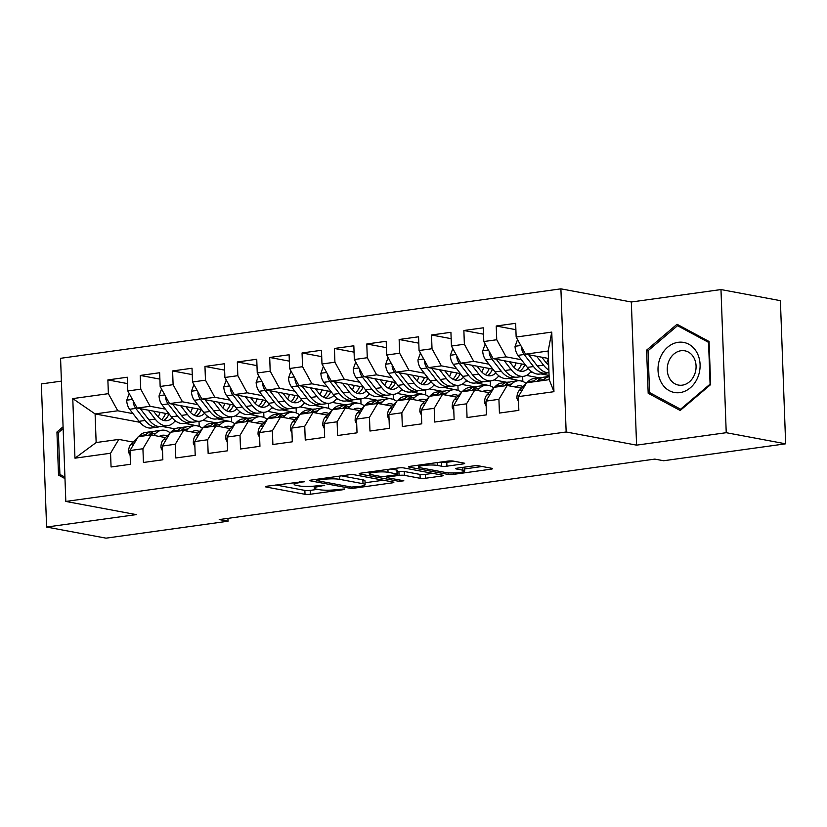 <?xml version="1.0" encoding="UTF-8"?>
<svg xmlns="http://www.w3.org/2000/svg" width="827" height="827" viewBox="0 0 827 827"><rect width="100%" height="100%" fill="white"/><g stroke="black" fill="none" stroke-linecap="round" stroke-linejoin="round"><path stroke-width="1.24" d="M304.636 481.459L267.152 486.173A3.846 0.579 177.9 0 0 265.467 486.721A3.846 0.579 177.9 0 0 266.139 487.02L305.018 494.288A3.846 0.579 177.9 0 0 310.352 494.246L344.104 489.563L344.818 488.964L336.713 489.605A12.302 1.861 177.9 0 1 319.635 489.718L316.4 489.119A12.302 1.861 177.9 0 1 314.27 488.157A12.302 1.861 177.9 0 1 319.646 486.41L324.732 485.211L316.627 485.842A12.302 1.861 177.9 0 1 299.55 485.966L296.304 485.356A12.302 1.861 177.9 0 1 294.174 484.395A12.302 1.861 177.9 0 1 299.56 482.658L304.636 481.459M462.975 463.947A3.846 0.579 177.9 0 0 464.66 463.399A3.846 0.579 177.9 0 0 463.988 463.099L453.082 461.063A3.846 0.579 177.9 0 0 447.748 461.104L410.254 466.304A3.846 0.579 177.9 0 0 408.579 466.852A3.846 0.579 177.9 0 0 409.241 467.152L448.131 474.419A3.846 0.579 177.9 0 0 453.465 474.378L490.949 469.178A3.846 0.579 177.9 0 0 492.634 468.63A3.846 0.579 177.9 0 0 491.962 468.33L478.792 465.87A3.846 0.579 177.9 0 0 473.447 465.901L457.414 468.134A3.846 0.579 177.9 0 0 455.729 468.671A3.846 0.579 177.9 0 0 456.39 468.971L462.924 470.201A10.286 1.551 177.9 0 1 464.702 470.997A10.286 1.551 177.9 0 1 457.476 472.755A10.286 1.551 177.9 0 1 445.929 472.558L420.333 467.772A10.286 1.551 177.9 0 1 418.555 466.966A10.286 1.551 177.9 0 1 425.781 465.219A10.286 1.551 177.9 0 1 437.328 465.415L441.597 466.211A3.846 0.579 177.9 0 0 446.931 466.17L462.975 463.947L462.934 462.903M726.23 432.697L720.979 289.564L631.332 302L636.583 445.143L726.23 432.697L785.65 443.81L663.636 460.742L654.839 459.099L219.227 519.573L228.035 521.217L227.932 518.364M636.583 445.143L566.154 431.983L65.819 501.441L60.567 358.308L560.902 288.84L566.154 431.983M61.405 381.123L41.35 383.914L46.601 527.047L136.248 514.611L65.819 501.441M46.601 527.047L106.021 538.16L228.035 521.217M354.287 474.781A3.846 0.579 177.9 0 0 348.953 474.812L311.469 480.022A3.846 0.579 177.9 0 0 309.784 480.559A3.846 0.579 177.9 0 0 310.445 480.859L349.335 488.126A3.846 0.579 177.9 0 0 354.669 488.095L392.153 482.885A3.846 0.579 177.9 0 0 393.838 482.348A3.846 0.579 177.9 0 0 393.176 482.048L354.287 474.781M360.861 473.158L398.345 467.958A3.846 0.579 177.9 0 1 403.679 467.917L442.569 475.184A3.846 0.579 177.9 0 1 443.231 475.484A3.846 0.579 177.9 0 1 441.556 476.032L425.512 478.254A3.846 0.579 177.9 0 1 420.178 478.295L404.403 475.349A3.846 0.579 177.9 0 0 399.069 475.391L388.421 476.859A3.846 0.579 177.9 0 0 386.747 477.406A3.846 0.579 177.9 0 0 387.408 477.706L403.824 480.776L399.379 481.397L359.848 474.005A3.846 0.579 177.9 0 1 359.176 473.706A3.846 0.579 177.9 0 1 360.861 473.158M139.784 422.277L95.095 413.924L96.149 442.548L74.968 458.179L110.56 453.237L111.066 466.976L130.49 464.278L129.984 450.539L142.926 448.741L143.433 462.479L162.847 459.781L162.35 446.053L175.293 444.254L175.8 457.982L195.213 455.295L194.707 441.556L207.649 439.757L208.156 453.496L227.58 450.798L227.074 437.059L240.016 435.271L240.523 448.999L259.936 446.301L259.44 432.573L272.383 430.774L272.879 444.502L292.303 441.814L291.797 428.076L304.739 426.277L305.246 440.016L324.67 437.318L324.163 423.589L337.106 421.791L337.612 435.519L357.026 432.821L356.52 419.093L369.473 417.294L369.969 431.032L389.393 428.334L388.886 414.596L401.829 412.797L402.335 426.536L421.76 423.837L421.253 410.109L434.196 408.311L434.702 422.039L454.116 419.351L453.609 405.612L466.562 403.814L467.059 417.552L486.483 414.854L485.976 401.116L498.919 399.327L499.425 413.055L518.849 410.357L518.343 396.629L526.582 382.798L549.231 379.655L548.177 351.02L525.527 354.173L548.456 358.453M74.968 458.179L72.776 398.604L108.378 393.662L117.754 410.781L133.023 413.634M127.523 383.604L107.872 379.924L108.378 393.662M107.872 379.924L127.296 377.226L127.803 390.964L140.745 389.166L150.111 406.284L165.39 409.138M159.89 379.107L140.239 375.437L140.745 389.166M140.239 375.437L159.652 372.739L160.159 386.467L173.101 384.679L182.478 401.798L197.756 404.651M192.257 374.61L172.605 370.941L173.101 384.679M172.605 370.941L192.019 368.242L192.526 381.981L205.468 380.182L214.844 397.301L230.113 400.154M224.613 370.124L204.962 366.444L205.468 380.182M204.962 366.444L224.386 363.756L224.892 377.484L237.835 375.685L247.201 392.804L262.479 395.668M256.98 365.627L237.328 361.957L237.835 375.685M237.328 361.957L256.742 359.259L257.249 372.998L270.191 371.199L279.567 388.318L294.846 391.171M289.347 361.13L269.695 357.46L270.191 371.199M269.695 357.46L289.109 354.762L289.615 368.501L302.558 366.702L311.934 383.821L327.203 386.674M321.703 356.644L302.051 352.964L302.558 366.702M302.051 352.964L321.476 350.276L321.982 364.004L334.925 362.205L344.29 379.335L359.569 382.188M354.07 352.147L334.418 348.477L334.925 362.205M334.418 348.477L353.832 345.779L354.338 359.518L367.281 357.719L376.657 374.838L391.936 377.691M386.436 347.66L366.785 343.98L367.281 357.719M366.785 343.98L386.199 341.282L386.705 355.021L399.648 353.222L409.024 370.341L424.292 373.194M418.793 343.164L399.141 339.494L399.648 353.222M399.141 339.494L418.565 336.796L419.062 350.524L432.014 348.736L441.38 365.854L456.659 368.708M451.16 338.667L431.508 334.997L432.014 348.736M431.508 334.997L450.922 332.299L451.428 346.037L464.371 344.239L473.747 361.358L489.026 364.211M483.526 334.18L463.875 330.5L464.371 344.239M463.875 330.5L483.288 327.812L483.795 341.541L496.738 339.742L506.114 356.861L521.382 359.724M515.883 329.684L496.231 326.014L496.738 339.742M496.231 326.014L515.655 323.316L516.151 337.044L551.754 332.103L553.945 391.688L518.343 396.629M521.517 388.173L507.158 385.496L494.215 387.294L485.976 401.116M498.919 399.327L507.158 385.496M516.151 337.044L525.527 354.173M551.754 332.103L548.177 351.02M489.15 392.67L474.791 389.982L461.848 391.781L453.609 405.612M466.562 403.814L474.791 389.982M506.114 356.861L493.161 358.66L525.228 364.655M483.795 341.541L493.161 358.66M456.793 397.167L442.435 394.479L429.492 396.278L421.253 410.109M434.196 408.311L442.435 394.479M530.645 371.995L532.743 372.388M540.899 373.907L549.076 375.437M473.747 361.358L460.804 363.156L492.861 369.142M526.479 375.427L539.204 377.805M451.428 346.037L460.804 363.156M424.427 401.653L410.068 398.976L397.125 400.764L388.886 414.596M401.829 412.797L410.068 398.976M508.533 378.404L522.013 381.185M498.288 376.481L500.376 376.874M441.38 365.854L428.438 367.643L460.494 373.639M494.112 379.924L506.837 382.301M419.062 350.524L428.438 367.643M392.06 406.15L377.701 403.462L364.759 405.261L356.52 419.093M369.473 417.294L377.701 403.462M476.176 382.891L489.646 385.671M465.921 380.978L468.02 381.371M409.024 370.341L396.071 372.14L428.138 378.135M461.745 384.41L474.481 386.798M386.705 355.021L396.071 372.14M359.704 410.637L345.345 407.959L332.402 409.758L324.163 423.589M337.106 421.791L345.345 407.959M443.81 387.387L457.279 390.168M433.555 385.475L435.653 385.858M376.657 374.838L363.715 376.636L395.771 382.622M429.389 388.907L442.114 391.285M354.338 359.518L363.715 376.636M327.337 415.133L312.978 412.446L300.036 414.244L291.797 428.076M304.739 426.277L312.978 412.446M411.453 391.884L424.923 394.665M401.198 389.962L403.287 390.354M344.29 379.335L331.348 381.123L363.404 387.119M397.022 393.404L409.747 395.782M321.982 364.004L331.348 381.123M294.97 419.63L280.611 416.942L267.669 418.741L259.44 432.573M272.383 430.774L280.611 416.942M379.086 396.371L392.556 399.152M368.832 394.458L370.93 394.851M311.934 383.821L298.981 385.62L331.048 391.616M364.655 397.89L377.391 400.268M289.615 368.501L298.981 385.62M262.614 424.117L248.255 421.439L235.313 423.238L227.074 437.059M240.016 435.271L248.255 421.439M346.72 400.868L360.19 403.648M336.465 398.945L338.563 399.338M279.567 388.318L266.625 390.117L298.681 396.102M332.299 402.387L345.024 404.765M257.249 372.998L266.625 390.117M230.247 428.613L215.888 425.926L202.946 427.724L194.707 441.556M207.649 439.757L215.888 425.926M314.363 405.354L327.833 408.135M304.109 403.442L306.197 403.834M247.201 392.804L234.258 394.603L266.315 400.599M299.932 406.884L312.658 409.262M224.892 377.484L234.258 394.603M197.88 433.11L183.532 430.422L170.579 432.221L162.35 446.053M175.293 444.254L183.532 430.422M281.997 409.851L295.466 412.632M271.742 407.938L273.84 408.331M214.844 397.301L201.891 399.1L233.958 405.085M267.566 411.37L280.301 413.748M192.526 381.981L201.891 399.1M165.524 437.597L151.165 434.919L138.223 436.708L129.984 450.539M142.926 448.741L151.165 434.919M249.63 414.348L263.1 417.128M239.375 412.425L241.474 412.818M182.478 401.798L169.535 403.586L201.592 409.582M235.209 415.867L247.935 418.245M160.159 386.467L169.535 403.586M133.157 442.094L118.799 439.406L96.149 442.548M110.56 453.237L118.799 439.406M217.274 418.834L230.743 421.615M207.019 416.922L209.107 417.315M150.111 406.284L137.168 408.083L169.225 414.079M202.842 420.354L215.568 422.742M127.803 390.964L137.168 408.083M785.65 443.81L780.399 300.666L720.979 289.564M631.332 302L560.902 288.84M175.024 428.862L162.247 426.474M184.907 423.331L198.377 426.112M174.652 421.419L176.751 421.801M117.754 410.781L95.095 413.924L72.776 398.604M522.819 381.071L522.643 376.44M490.452 385.558L490.287 380.937M458.086 390.055L457.92 385.423M425.729 394.551L425.554 389.92M393.363 399.038L393.197 394.417M360.996 403.535L360.83 398.903M328.639 408.031L328.464 403.4M296.273 412.518L296.107 407.897M263.906 417.015L263.741 412.384M231.55 421.501L231.374 416.88M199.183 425.998L199.018 421.377M549.231 379.655L553.945 391.688M63.079 426.794L56.939 432.014L58.521 475.122L64.982 478.595M646.6 350.152L648.182 393.27L680.197 410.481L710.641 384.596L709.059 341.489L677.034 324.267L646.6 350.152L648.368 350.483M275.773 484.973L304.874 490.411A3.846 0.579 177.9 0 0 310.218 490.38L317.64 489.346M365.058 482.761L383.397 480.218M317.981 480.094L317.268 480.694L351.403 487.072L359.745 486.4A12.302 1.861 177.9 0 0 365.131 484.663A12.302 1.861 177.9 0 0 363.001 483.702L339.67 479.34A12.302 1.861 177.9 0 0 322.592 479.464L317.981 480.094L317.95 479.122M365.131 484.663L364.986 480.797A12.302 1.861 177.9 0 0 362.857 479.836L363.001 483.702M341.53 475.845L362.857 479.836M432.79 473.364L425.367 474.388L425.512 478.254M397.632 471.7L398.924 471.514A3.846 0.579 177.9 0 1 404.258 471.483L420.033 474.429A3.846 0.579 177.9 0 0 425.367 474.388M388.039 472.289A10.286 1.551 177.9 0 0 376.492 472.093A10.286 1.551 177.9 0 0 369.266 473.85A10.286 1.551 177.9 0 0 371.044 474.646L380.058 476.331A3.846 0.579 177.9 0 0 385.403 476.3L396.04 474.822A3.846 0.579 177.9 0 0 397.725 474.274A3.846 0.579 177.9 0 0 397.063 473.974L388.039 472.289L387.935 469.405M397.725 474.274L397.58 470.408A3.846 0.579 177.9 0 0 396.919 470.108L397.063 473.974M390.923 468.992L396.919 470.108M440.326 462.128L441.453 462.345A3.846 0.579 177.9 0 0 446.787 462.303L454.209 461.27M464.629 468.94L482.193 466.5M62.707 475.907L58.521 475.122M58.707 432.345L56.939 432.014M652.358 394.045L648.182 393.27M129.177 393.487L126.696 400.402A10.379 5.727 82.1 0 0 129.632 409.272L139.008 421.315A29.958 16.519 82.1 0 0 151.455 427.972L157.606 427.125A29.958 16.519 82.1 0 0 159.518 426.639M158.174 416.963A24.872 13.708 82.1 0 0 160.035 412.353M148.25 410.151L155.187 419.072A29.958 16.519 82.1 0 0 167.633 425.729A29.958 16.519 82.1 0 0 175.19 420.726M153.471 411.133L156.603 415.164A24.872 13.708 82.1 0 0 166.93 420.685A24.872 13.708 82.1 0 0 172.161 417.79M133.333 401.085L133.219 402.501A10.379 5.727 82.1 0 0 135.783 408.414L145.149 420.467A29.958 16.519 82.1 0 0 157.606 427.125M165.555 413.386A24.872 13.708 -97.9 0 1 161.678 419.64M167.633 425.729L161.482 426.587A29.958 16.519 -97.9 0 1 149.036 419.93L140.28 408.662M163.767 420.478A24.872 13.708 82.1 0 0 168.956 414.027M159.27 436.429A24.872 13.708 -97.9 0 1 162.433 435.25A24.872 13.708 -97.9 0 1 167.095 436.005M153.75 435.395L155.714 433.41A29.958 16.519 -97.9 0 1 161.73 430.216A29.958 16.519 -97.9 0 1 170.207 432.852M130.159 455.491L128.588 452.235A10.379 5.727 -97.9 0 1 130.914 444.347L137.809 437.39M138.533 436.666L139.525 435.664A29.958 16.519 -97.9 0 1 145.552 432.459L151.703 431.601A29.958 16.519 82.1 0 0 145.676 434.806L144.684 435.819M148.56 435.281L149.563 434.268A29.958 16.519 -97.9 0 1 155.59 431.063L161.73 430.216M160.459 436.656A24.872 13.708 82.1 0 0 159.446 436.325M153.677 431.539A29.958 16.519 82.1 0 0 151.703 431.601M161.544 389L159.053 395.906A10.379 5.727 82.1 0 0 161.989 404.775L171.365 416.829A29.958 16.519 82.1 0 0 183.811 423.486L189.962 422.628A29.958 16.519 82.1 0 0 191.874 422.152M190.53 412.466A24.872 13.708 82.1 0 0 192.391 407.866M180.617 405.664L187.553 414.575A29.958 16.519 82.1 0 0 200 421.232A29.958 16.519 82.1 0 0 207.546 416.229M185.827 406.636L188.959 410.668A24.872 13.708 82.1 0 0 199.297 416.188A24.872 13.708 82.1 0 0 204.517 413.304M165.7 396.588L165.586 398.004A10.379 5.727 82.1 0 0 168.139 403.917L177.516 415.971A29.958 16.519 82.1 0 0 189.962 422.628M197.922 408.9A24.872 13.708 -97.9 0 1 194.035 415.144M200 421.232L193.849 422.09A29.958 16.519 -97.9 0 1 181.402 415.433L172.636 404.176M196.133 415.981A24.872 13.708 82.1 0 0 201.323 409.53M193.911 384.503L191.419 391.409A10.379 5.727 82.1 0 0 194.355 400.278L203.731 412.332A29.958 16.519 82.1 0 0 216.178 418.989L222.329 418.131A29.958 16.519 82.1 0 0 224.241 417.656M222.897 407.969A24.872 13.708 82.1 0 0 224.758 403.369M212.973 401.167L219.91 410.089A29.958 16.519 82.1 0 0 232.356 416.746A29.958 16.519 82.1 0 0 239.913 411.732M218.194 402.139L221.326 406.171A24.872 13.708 82.1 0 0 231.663 411.701A24.872 13.708 82.1 0 0 236.884 408.807M198.066 392.091L197.942 393.507A10.379 5.727 82.1 0 0 200.506 399.431L209.882 411.484A29.958 16.519 82.1 0 0 222.329 418.131M230.278 404.403A24.872 13.708 -97.9 0 1 226.402 410.657M232.356 416.746L226.216 417.594A29.958 16.519 -97.9 0 1 213.759 410.936L205.003 399.679M228.5 411.484A24.872 13.708 82.1 0 0 233.69 405.044M191.637 431.942A24.872 13.708 -97.9 0 1 194.8 430.764A24.872 13.708 -97.9 0 1 199.462 431.518M186.106 430.908L188.07 428.924A29.958 16.519 -97.9 0 1 194.097 425.719A29.958 16.519 -97.9 0 1 202.574 428.355M162.526 451.004L160.955 447.748A10.379 5.727 -97.9 0 1 163.281 439.861L170.176 432.903M170.889 432.18L171.892 431.167A29.958 16.519 -97.9 0 1 177.919 427.962L184.07 427.114A29.958 16.519 82.1 0 0 178.043 430.319L177.04 431.322M180.927 430.784L181.93 429.771A29.958 16.519 -97.9 0 1 187.946 426.567L194.097 425.719M192.815 432.159A24.872 13.708 82.1 0 0 191.812 431.828M186.034 427.052A29.958 16.519 82.1 0 0 184.07 427.114M223.993 427.445A24.872 13.708 -97.9 0 1 227.156 426.267A24.872 13.708 -97.9 0 1 231.829 427.021M218.473 426.412L220.437 424.427A29.958 16.519 -97.9 0 1 226.464 421.222A29.958 16.519 -97.9 0 1 234.93 423.858M194.893 446.508L193.322 443.251A10.379 5.727 -97.9 0 1 195.648 435.364L202.543 428.407M203.256 427.683L204.259 426.68A29.958 16.519 -97.9 0 1 210.275 423.476L216.426 422.618A29.958 16.519 82.1 0 0 210.409 425.822L209.407 426.825M213.294 426.287L214.286 425.285A29.958 16.519 -97.9 0 1 220.313 422.08L226.464 421.222M225.182 427.662A24.872 13.708 82.1 0 0 224.179 427.332M218.4 422.556A29.958 16.519 82.1 0 0 216.426 422.618M64.919 477.107L59.906 474.409L58.376 432.635L63.141 428.582M696.81 352.354A25.461 20.882 -79.4 0 0 667.74 347.144A25.461 20.882 -79.4 0 0 661.3 382.56A25.461 20.882 -79.4 0 0 690.369 387.77A25.461 20.882 -79.4 0 0 696.81 352.354M693.822 357.605A17.429 14.297 -79.4 0 0 684.859 350.813A17.429 14.297 -79.4 0 0 669.88 359.001A17.429 14.297 -79.4 0 0 669.508 378.28A17.429 14.297 -79.4 0 0 678.46 385.072A17.429 14.297 -79.4 0 0 693.45 376.885A17.429 14.297 -79.4 0 0 693.822 357.605M680.59 409.22L649.567 392.546L648.027 350.772L677.53 325.693L708.553 342.368L710.083 384.142L680.59 409.22L681.479 409.396M680.828 326.303L677.53 325.693M709.09 342.471L708.553 342.368M710.62 384.245L710.083 384.142M226.267 380.017L223.776 386.922A10.379 5.727 82.1 0 0 226.722 395.792L236.098 407.835A29.958 16.519 82.1 0 0 248.545 414.492L254.695 413.645A29.958 16.519 82.1 0 0 256.608 413.159M255.264 403.483A24.872 13.708 82.1 0 0 257.125 398.883M245.34 396.681L252.276 405.592A29.958 16.519 82.1 0 0 264.723 412.249A29.958 16.519 82.1 0 0 272.279 407.246M250.56 397.653L253.693 401.684A24.872 13.708 82.1 0 0 264.02 407.204A24.872 13.708 82.1 0 0 269.251 404.32M230.423 387.605L230.309 389.021A10.379 5.727 82.1 0 0 232.873 394.934L242.239 406.987A29.958 16.519 82.1 0 0 254.695 413.645M262.645 399.906A24.872 13.708 -97.9 0 1 258.768 406.16M264.723 412.249L258.572 413.107A29.958 16.519 -97.9 0 1 246.126 406.45L237.37 395.182M260.856 406.998A24.872 13.708 82.1 0 0 266.046 400.547M258.634 375.52L256.143 382.425A10.379 5.727 82.1 0 0 259.078 391.295L268.455 403.349A29.958 16.519 82.1 0 0 280.901 410.006L287.052 409.148A29.958 16.519 82.1 0 0 288.964 408.672M287.62 398.986A24.872 13.708 82.1 0 0 289.481 394.386M277.707 392.184L284.643 401.105A29.958 16.519 82.1 0 0 297.089 407.752A29.958 16.519 82.1 0 0 304.636 402.749M282.917 393.156L286.049 397.187A24.872 13.708 82.1 0 0 296.386 402.718A24.872 13.708 82.1 0 0 301.607 399.823M262.79 383.108L262.676 384.524A10.379 5.727 82.1 0 0 265.229 390.447L274.605 402.491A29.958 16.519 82.1 0 0 287.052 409.148M295.012 395.42A24.872 13.708 -97.9 0 1 291.125 401.664M297.089 407.752L290.939 408.61A29.958 16.519 -97.9 0 1 278.492 401.953L269.726 390.695M293.223 402.501A24.872 13.708 82.1 0 0 298.413 396.05M256.36 422.948A24.872 13.708 -97.9 0 1 259.523 421.77A24.872 13.708 -97.9 0 1 264.185 422.525M250.839 421.915L252.804 419.94A29.958 16.519 -97.9 0 1 258.82 416.736A29.958 16.519 -97.9 0 1 267.297 419.372M227.249 442.011L225.678 438.755A10.379 5.727 -97.9 0 1 228.004 430.877L234.899 423.91M235.623 423.186L236.615 422.183A29.958 16.519 -97.9 0 1 242.642 418.979L248.793 418.121A29.958 16.519 82.1 0 0 242.766 421.325L241.773 422.339M245.65 421.801L246.653 420.788A29.958 16.519 -97.9 0 1 252.68 417.583L258.82 416.736M257.548 423.176A24.872 13.708 82.1 0 0 256.535 422.845M250.767 418.069A29.958 16.519 82.1 0 0 248.793 418.121M288.726 418.462A24.872 13.708 -97.9 0 1 291.89 417.284A24.872 13.708 -97.9 0 1 296.552 418.038M283.196 417.428L285.16 415.443A29.958 16.519 -97.9 0 1 291.187 412.239A29.958 16.519 -97.9 0 1 299.663 414.875M259.616 437.524L258.045 434.268A10.379 5.727 -97.9 0 1 260.371 426.381L267.266 419.423M267.979 418.7L268.982 417.687A29.958 16.519 -97.9 0 1 275.009 414.482L281.159 413.634A29.958 16.519 82.1 0 0 275.133 416.839L274.13 417.842M278.017 417.304L279.019 416.301A29.958 16.519 -97.9 0 1 285.036 413.097L291.187 412.239M289.905 418.679A24.872 13.708 82.1 0 0 288.902 418.348M283.123 413.572A29.958 16.519 82.1 0 0 281.159 413.634M291.001 371.023L288.509 377.929A10.379 5.727 82.1 0 0 291.445 386.798L300.821 398.852A29.958 16.519 82.1 0 0 313.268 405.509L319.418 404.661A29.958 16.519 82.1 0 0 321.331 404.176M319.987 394.5A24.872 13.708 82.1 0 0 321.848 389.889M310.063 387.687L316.999 396.609A29.958 16.519 82.1 0 0 329.446 403.266A29.958 16.519 82.1 0 0 337.002 398.263M315.283 388.669L318.416 392.701A24.872 13.708 82.1 0 0 328.753 398.221A24.872 13.708 82.1 0 0 333.974 395.327M295.156 378.621L295.032 380.027A10.379 5.727 82.1 0 0 297.596 385.951L306.972 398.004A29.958 16.519 82.1 0 0 319.418 404.661M327.368 390.923A24.872 13.708 -97.9 0 1 323.491 397.177M329.446 403.266L323.305 404.114A29.958 16.519 -97.9 0 1 310.849 397.467L302.093 386.199M325.59 398.004A24.872 13.708 82.1 0 0 330.779 391.564M321.083 413.965A24.872 13.708 -97.9 0 1 324.246 412.787A24.872 13.708 -97.9 0 1 328.919 413.541M315.563 412.931L317.527 410.947A29.958 16.519 -97.9 0 1 323.553 407.742A29.958 16.519 -97.9 0 1 332.02 410.388M291.983 433.028L290.411 429.771A10.379 5.727 -97.9 0 1 292.737 421.884L299.632 414.927M300.346 414.203L301.348 413.2A29.958 16.519 -97.9 0 1 307.365 409.996L313.516 409.138A29.958 16.519 82.1 0 0 307.499 412.342L306.497 413.355M310.383 412.807L311.376 411.805A29.958 16.519 -97.9 0 1 317.403 408.6L323.553 407.742M322.272 414.182A24.872 13.708 82.1 0 0 321.269 413.851M315.49 409.076A29.958 16.519 82.1 0 0 313.516 409.138M323.357 366.537L320.866 373.442A10.379 5.727 82.1 0 0 323.812 382.312L333.188 394.365A29.958 16.519 82.1 0 0 345.634 401.012L351.775 400.165A29.958 16.519 82.1 0 0 353.698 399.689M352.343 390.003A24.872 13.708 82.1 0 0 354.214 385.403M342.43 383.201L349.366 392.112A29.958 16.519 82.1 0 0 361.812 398.769A29.958 16.519 82.1 0 0 369.369 393.766M347.64 384.173L350.782 388.204A24.872 13.708 82.1 0 0 361.11 393.724A24.872 13.708 82.1 0 0 366.34 390.84M327.513 374.124L327.399 375.541A10.379 5.727 82.1 0 0 329.963 381.454L339.328 393.507A29.958 16.519 82.1 0 0 351.775 400.165M359.735 386.436A24.872 13.708 -97.9 0 1 355.858 392.68M361.812 398.769L355.662 399.627A29.958 16.519 -97.9 0 1 343.215 392.97L334.459 381.712M357.946 393.518A24.872 13.708 82.1 0 0 363.136 387.067M353.449 409.468A24.872 13.708 -97.9 0 1 356.613 408.3A24.872 13.708 -97.9 0 1 361.275 409.045M347.929 408.445L349.893 406.46A29.958 16.519 -97.9 0 1 355.91 403.256A29.958 16.519 -97.9 0 1 364.387 405.892M324.339 428.541L322.768 425.285A10.379 5.727 -97.9 0 1 325.094 417.397L331.989 410.44M332.712 409.716L333.705 408.703A29.958 16.519 -97.9 0 1 339.732 405.499L345.882 404.651A29.958 16.519 82.1 0 0 339.856 407.845L338.863 408.858M342.74 408.321L343.743 407.308A29.958 16.519 -97.9 0 1 349.769 404.103L355.91 403.256M354.638 409.696A24.872 13.708 82.1 0 0 353.625 409.365M347.857 404.589A29.958 16.519 82.1 0 0 345.882 404.651M355.724 362.04L353.232 368.945A10.379 5.727 82.1 0 0 356.168 377.815L365.544 389.868A29.958 16.519 82.1 0 0 377.991 396.526L384.142 395.668A29.958 16.519 82.1 0 0 386.054 395.192M384.71 385.506A24.872 13.708 82.1 0 0 386.571 380.906M374.796 378.704L381.733 387.625A29.958 16.519 82.1 0 0 394.179 394.283A29.958 16.519 82.1 0 0 401.726 389.269M380.007 379.676L383.139 383.707A24.872 13.708 82.1 0 0 393.476 389.238A24.872 13.708 82.1 0 0 398.697 386.343M359.879 369.628L359.755 371.044A10.379 5.727 82.1 0 0 362.319 376.967L371.695 389.01A29.958 16.519 82.1 0 0 384.142 395.668M392.101 381.94A24.872 13.708 -97.9 0 1 388.214 388.194M394.179 394.283L388.028 395.13A29.958 16.519 -97.9 0 1 375.582 388.473L366.816 377.215M390.313 389.021A24.872 13.708 82.1 0 0 395.502 382.57M385.816 404.982A24.872 13.708 -97.9 0 1 388.979 403.803A24.872 13.708 -97.9 0 1 393.642 404.558M380.286 403.948L382.25 401.963A29.958 16.519 -97.9 0 1 388.276 398.759A29.958 16.519 -97.9 0 1 396.753 401.395M356.706 424.044L355.134 420.788A10.379 5.727 -97.9 0 1 357.46 412.9L364.356 405.943M365.069 405.22L366.072 404.207A29.958 16.519 -97.9 0 1 372.098 401.002L378.249 400.154A29.958 16.519 82.1 0 0 372.222 403.359L371.22 404.362M375.107 403.824L376.109 402.821A29.958 16.519 -97.9 0 1 382.126 399.617L388.276 398.759M386.995 405.199A24.872 13.708 82.1 0 0 385.992 404.868M380.213 400.092A29.958 16.519 82.1 0 0 378.249 400.154M388.09 357.543L385.599 364.459A10.379 5.727 82.1 0 0 388.535 373.328L397.911 385.372A29.958 16.519 82.1 0 0 410.357 392.029L416.508 391.181A29.958 16.519 82.1 0 0 418.421 390.695M417.077 381.02A24.872 13.708 82.1 0 0 418.938 376.409M407.153 374.207L414.089 383.128A29.958 16.519 82.1 0 0 426.536 389.786A29.958 16.519 82.1 0 0 434.092 384.782M412.373 375.189L415.505 379.221A24.872 13.708 82.1 0 0 425.843 384.741A24.872 13.708 82.1 0 0 431.063 381.847M392.246 365.141L392.122 366.557A10.379 5.727 82.1 0 0 394.686 372.47L404.062 384.524A29.958 16.519 82.1 0 0 416.508 391.181M424.458 377.443A24.872 13.708 -97.9 0 1 420.581 383.697M426.536 389.786L420.395 390.633A29.958 16.519 -97.9 0 1 407.938 383.986L399.183 372.719M422.68 384.534A24.872 13.708 82.1 0 0 427.869 378.084M418.173 400.485A24.872 13.708 -97.9 0 1 421.336 399.307A24.872 13.708 -97.9 0 1 425.998 400.061M412.652 399.451L414.616 397.467A29.958 16.519 -97.9 0 1 420.643 394.272A29.958 16.519 -97.9 0 1 429.11 396.908M389.072 419.547L387.501 416.291A10.379 5.727 -97.9 0 1 389.827 408.404L396.722 401.446M397.436 400.723L398.438 399.72A29.958 16.519 -97.9 0 1 404.455 396.515L410.605 395.657A29.958 16.519 82.1 0 0 404.589 398.862L403.586 399.875M407.473 399.338L408.466 398.325A29.958 16.519 -97.9 0 1 414.492 395.12L420.643 394.272M419.361 400.713A24.872 13.708 82.1 0 0 418.359 400.382M412.58 395.595A29.958 16.519 82.1 0 0 410.605 395.657M420.447 353.057L417.955 359.962A10.379 5.727 82.1 0 0 420.902 368.832L430.267 380.885A29.958 16.519 82.1 0 0 442.724 387.543L448.865 386.685A29.958 16.519 82.1 0 0 450.787 386.209M449.433 376.523A24.872 13.708 82.1 0 0 451.304 371.923M439.519 369.721L446.456 378.632A29.958 16.519 82.1 0 0 458.902 385.289A29.958 16.519 82.1 0 0 466.459 380.286M444.73 370.692L447.872 374.724A24.872 13.708 82.1 0 0 458.199 380.244A24.872 13.708 82.1 0 0 463.43 377.36M424.602 360.644L424.489 362.061A10.379 5.727 82.1 0 0 427.052 367.974L436.418 380.027A29.958 16.519 82.1 0 0 448.865 386.685M456.824 372.956A24.872 13.708 -97.9 0 1 452.948 379.2M458.902 385.289L452.751 386.147A29.958 16.519 -97.9 0 1 440.305 379.49L431.549 368.232M455.036 380.038A24.872 13.708 82.1 0 0 460.225 373.587M450.539 395.999A24.872 13.708 -97.9 0 1 453.703 394.82A24.872 13.708 -97.9 0 1 458.365 395.575M445.019 394.965L446.983 392.98A29.958 16.519 -97.9 0 1 453 389.775A29.958 16.519 -97.9 0 1 461.476 392.411M421.429 415.061L419.858 411.805A10.379 5.727 -97.9 0 1 422.183 403.917L429.079 396.96M429.802 396.236L430.795 395.223A29.958 16.519 -97.9 0 1 436.821 392.019L442.972 391.171A29.958 16.519 82.1 0 0 436.945 394.376L435.953 395.378M439.83 394.841L440.832 393.828A29.958 16.519 -97.9 0 1 446.859 390.623L453 389.775M451.728 396.216A24.872 13.708 82.1 0 0 450.715 395.885M444.947 391.109A29.958 16.519 82.1 0 0 442.972 391.171M452.814 348.56L450.322 355.465A10.379 5.727 82.1 0 0 453.258 364.335L462.634 376.388A29.958 16.519 82.1 0 0 475.08 383.046L481.231 382.188A29.958 16.519 82.1 0 0 483.144 381.712M481.8 372.026A24.872 13.708 82.1 0 0 483.661 367.426M471.886 365.224L478.812 374.145A29.958 16.519 82.1 0 0 491.269 380.802A29.958 16.519 82.1 0 0 498.815 375.789M477.096 366.196L480.229 370.227A24.872 13.708 82.1 0 0 490.566 375.758A24.872 13.708 82.1 0 0 495.786 372.863M456.969 356.148L456.845 357.564A10.379 5.727 82.1 0 0 459.409 363.487L468.785 375.541A29.958 16.519 82.1 0 0 481.231 382.188M489.191 368.46A24.872 13.708 -97.9 0 1 485.304 374.714M491.269 380.802L485.118 381.65A29.958 16.519 -97.9 0 1 472.672 374.993L463.906 363.735M487.403 375.541A24.872 13.708 82.1 0 0 492.592 369.1M482.906 391.502A24.872 13.708 -97.9 0 1 486.069 390.323A24.872 13.708 -97.9 0 1 490.731 391.078M477.375 390.468L479.34 388.483A29.958 16.519 -97.9 0 1 485.366 385.279A29.958 16.519 -97.9 0 1 493.843 387.915M453.796 410.564L452.224 407.308A10.379 5.727 -97.9 0 1 454.55 399.42L461.445 392.463M462.159 391.74L463.161 390.737A29.958 16.519 -97.9 0 1 469.188 387.532L475.339 386.674A29.958 16.519 82.1 0 0 469.312 389.879L468.309 390.882M472.196 390.344L473.199 389.341A29.958 16.519 -97.9 0 1 479.215 386.137L485.366 385.279M484.084 391.719A24.872 13.708 82.1 0 0 483.082 391.388M477.303 386.612A29.958 16.519 82.1 0 0 475.339 386.674M485.18 344.073L482.689 350.979A10.379 5.727 82.1 0 0 485.625 359.848L495.001 371.892A29.958 16.519 82.1 0 0 507.447 378.549L513.598 377.701A29.958 16.519 82.1 0 0 515.51 377.215M514.167 367.539A24.872 13.708 82.1 0 0 516.027 362.939M504.243 360.737L511.179 369.648A29.958 16.519 82.1 0 0 523.625 376.306A29.958 16.519 82.1 0 0 531.182 371.302M509.463 361.709L512.595 365.741A24.872 13.708 82.1 0 0 522.933 371.261A24.872 13.708 82.1 0 0 528.153 368.366M489.336 351.661L489.212 353.077A10.379 5.727 82.1 0 0 491.776 358.99L501.152 371.044A29.958 16.519 82.1 0 0 513.598 377.701M521.548 363.963A24.872 13.708 -97.9 0 1 517.671 370.217M523.625 376.306L517.475 377.164A29.958 16.519 -97.9 0 1 505.028 370.506L496.272 359.238M519.769 371.054A24.872 13.708 82.1 0 0 524.959 364.604M515.262 387.005A24.872 13.708 -97.9 0 1 518.426 385.827A24.872 13.708 -97.9 0 1 523.088 386.581M509.742 385.971L511.706 383.997A29.958 16.519 -97.9 0 1 517.733 380.792A29.958 16.519 -97.9 0 1 526.199 383.428M486.162 406.067L484.591 402.811A10.379 5.727 -97.9 0 1 486.917 394.934L493.812 387.966M494.525 387.243L495.528 386.24A29.958 16.519 -97.9 0 1 501.544 383.035L507.695 382.177A29.958 16.519 82.1 0 0 501.679 385.382L500.676 386.395M504.563 385.858L505.555 384.844A29.958 16.519 -97.9 0 1 511.582 381.64L517.733 380.792M516.451 387.232A24.872 13.708 82.1 0 0 515.448 386.902M509.67 382.126A29.958 16.519 82.1 0 0 507.695 382.177M517.537 339.577L515.045 346.482A10.379 5.727 82.1 0 0 517.991 355.352L527.357 367.405A29.958 16.519 82.1 0 0 539.814 374.062L545.954 373.204A29.958 16.519 82.1 0 0 547.867 372.729M546.523 363.043A24.872 13.708 82.1 0 0 548.394 358.442M536.609 356.241L543.546 365.162A29.958 16.519 82.1 0 0 548.88 370.114M541.819 357.212L544.962 361.244A24.872 13.708 82.1 0 0 548.694 364.893M521.692 347.164L521.579 348.58A10.379 5.727 82.1 0 0 524.142 354.504L533.508 366.547A29.958 16.519 82.1 0 0 545.954 373.204M548.973 372.75A29.958 16.519 -97.9 0 1 537.395 366.01L528.639 354.752M543.07 380.503L544.073 379.5A29.958 16.519 -97.9 0 1 549.118 376.481M518.519 401.581L516.947 398.325A10.379 5.727 -97.9 0 1 519.273 390.437L526.168 383.48M526.892 382.756L527.884 381.743A29.958 16.519 -97.9 0 1 533.911 378.539L540.062 377.691A29.958 16.519 82.1 0 0 534.035 380.896L533.043 381.898M536.919 381.361L537.922 380.358A29.958 16.519 -97.9 0 1 543.949 377.153L549.118 376.43M542.026 377.629A29.958 16.519 82.1 0 0 540.062 377.691M299.519 481.676L299.56 482.658M323.998 485.129L324.019 485.8M319.615 485.428L319.646 486.41M344.084 488.881L344.104 489.563M310.218 490.38L310.352 494.246M304.874 490.411L305.018 494.288M266.108 486.369L266.139 487.02M303.902 481.376L303.922 482.048M392.122 481.852L392.153 482.885M354.638 487.103L354.669 488.095M349.283 486.669L349.335 488.126M310.425 480.218L310.445 480.859M339.546 476.125L339.67 479.34M322.551 478.482L322.592 479.464M441.515 474.987L441.556 476.032M420.033 474.429L420.178 478.295M404.258 471.483L404.403 475.349M398.924 471.514L399.069 475.391M388.39 475.887L388.421 476.859M399.327 479.939L399.379 481.397M359.817 473.354L359.848 474.005M446.787 462.303L446.931 466.17M441.453 462.345L441.597 466.211M437.225 462.562L437.328 465.415M462.82 467.379L462.924 470.201M456.37 468.33L456.39 468.971M490.907 468.134L490.949 469.178M453.413 472.961L453.465 474.378M448.069 472.827L448.131 474.419M409.22 466.5L409.241 467.152M132.423 399.41L126.769 400.196M145.149 420.467L139.008 421.315M155.187 419.072L149.036 419.93M135.783 408.414L129.632 409.272M134.212 402.677L133.219 402.501M128.681 452.421L130.046 452.235M149.563 434.268L155.714 433.41M139.525 435.664L145.676 434.806M130.914 444.347L133.922 443.934M164.78 394.913L159.125 395.699M177.516 415.971L171.365 416.829M187.553 414.575L181.402 415.433M168.139 403.917L161.989 404.775M166.578 398.19L165.586 398.004M197.146 390.427L191.492 391.202M209.882 411.484L203.731 412.332M219.91 410.089L213.759 410.936M200.506 399.431L194.355 400.278M198.935 393.693L197.942 393.507M161.038 447.924L162.412 447.738M181.93 429.771L188.07 428.924M171.892 431.167L178.043 430.319M163.281 439.861L166.279 439.437M193.404 443.437L194.769 443.241M214.286 425.285L220.437 424.427M204.259 426.68L210.409 425.822M195.648 435.364L198.645 434.95M229.513 385.93L223.859 386.716M242.239 406.987L236.098 407.835M252.276 405.592L246.126 406.45M232.873 394.934L226.722 395.792M231.302 389.207L230.309 389.021M261.87 381.433L256.215 382.219M274.605 402.491L268.455 403.349M284.643 401.105L278.492 401.953M265.229 390.447L259.078 391.295M263.668 384.71L262.676 384.524M225.771 438.941L227.136 438.755M246.653 420.788L252.804 419.94M236.615 422.183L242.766 421.325M228.004 430.877L231.002 430.453M258.127 434.444L259.492 434.258M279.019 416.301L285.16 415.443M268.982 417.687L275.133 416.839M260.371 426.381L263.368 425.967M294.236 376.947L288.582 377.732M306.972 398.004L300.821 398.852M316.999 396.609L310.849 397.467M297.596 385.951L291.445 386.798M296.025 380.213L295.032 380.027M290.494 429.957L291.859 429.761M311.376 411.805L317.527 410.947M301.348 413.2L307.499 412.342M292.737 421.884L295.735 421.47M326.603 372.45L320.948 373.235M339.328 393.507L333.188 394.365M349.366 392.112L343.215 392.97M329.963 381.454L323.812 382.312M328.391 375.727L327.399 375.541M322.861 425.46L324.225 425.274M343.743 407.308L349.893 406.46M333.705 408.703L339.856 407.845M325.094 417.397L328.092 416.973M358.959 367.953L353.305 368.739M371.695 389.01L365.544 389.868M381.733 387.625L375.582 388.473M362.319 376.967L356.168 377.815M360.758 371.23L359.755 371.044M355.217 420.974L356.582 420.778M376.109 402.821L382.25 401.963M366.072 404.207L372.222 403.359M357.46 412.9L360.458 412.487M391.326 363.466L385.671 364.252M404.062 384.524L397.911 385.372M414.089 383.128L407.938 383.986M394.686 372.47L388.535 373.328M393.114 366.733L392.122 366.557M387.584 416.477L388.948 416.291M408.466 398.325L414.616 397.467M398.438 399.72L404.589 398.862M389.827 408.404L392.825 407.99M423.693 358.97L418.038 359.755M436.418 380.027L430.267 380.885M446.456 378.632L440.305 379.49M427.052 367.974L420.902 368.832M425.481 362.247L424.489 362.061M419.951 411.98L421.315 411.794M440.832 393.828L446.983 392.98M430.795 395.223L436.945 394.376M422.183 403.917L425.181 403.493M456.049 354.473L450.395 355.259M468.785 375.541L462.634 376.388M478.812 374.145L472.672 374.993M459.409 363.487L453.258 364.335M457.848 357.75L456.845 357.564M452.307 407.494L453.672 407.297M473.199 389.341L479.34 388.483M463.161 390.737L469.312 389.879M454.55 399.42L457.548 399.007M488.416 349.986L482.761 350.772M501.152 371.044L495.001 371.892M511.179 369.648L505.028 370.506M491.776 358.99L485.625 359.848M490.204 353.263L489.212 353.077M484.674 402.997L486.038 402.811M505.555 384.844L511.706 383.997M495.528 386.24L501.679 385.382M486.917 394.934L489.915 394.51M520.783 345.49L515.128 346.275M533.508 366.547L527.357 367.405M543.546 365.162L537.395 366.01M524.142 354.504L517.991 355.352M522.571 348.767L521.579 348.58M517.04 398.5L518.405 398.314M537.922 380.358L544.073 379.5M527.884 381.743L534.035 380.896M519.273 390.437L522.271 390.024M294.102 482.43L294.174 484.395M314.198 486.131L314.27 488.157M316.762 479.288L316.803 480.477M386.695 476.114L386.747 477.406M369.193 472L369.266 473.85M418.493 465.156L418.555 466.966M464.567 467.141L464.702 470.997"/></g></svg>
